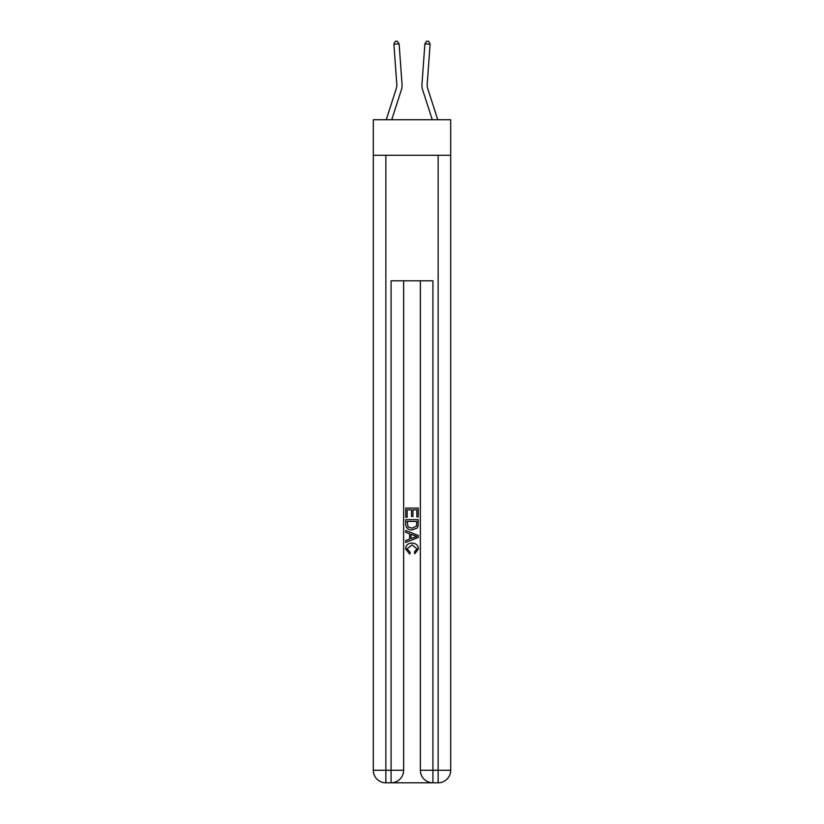 <?xml version="1.0" encoding="UTF-8"?>
<svg xmlns="http://www.w3.org/2000/svg" width="824" height="824" viewBox="0 0 824 824"><rect width="100%" height="100%" fill="white"/><g stroke="black" fill="none" stroke-linecap="round" stroke-linejoin="round"><path stroke-width="1.24" d="M450.697 155.293L450.697 119.737L373.303 119.737L373.303 155.293L450.697 155.293L450.697 770.255L438.141 770.255L438.141 155.293M402.019 84.089L399.104 43.796L402.019 84.089A15.687 15.687 136.7 0 1 401.309 90.032L391.73 119.737M396.334 88.425L386.24 119.737L396.334 88.425A10.455 10.455 -43.3 0 0 396.808 84.47L393.893 44.177L395.262 41.355L397.353 41.2L399.104 43.796L393.893 44.177M392.028 782.8L431.972 782.8M420.364 280.799L420.364 770.255A12.545 12.545 0 0 0 432.919 782.8L432.919 770.255L420.364 770.255A12.545 12.545 0 0 0 432.919 782.8L438.141 782.8L438.141 770.255L432.919 770.255L432.919 280.799L391.081 280.799L391.081 770.255L373.303 770.255L373.303 155.293M403.636 280.799L403.636 770.255A12.545 12.545 0 0 1 391.081 782.8L385.859 782.8A12.545 12.545 0 0 1 373.303 770.255A12.545 12.545 0 0 0 385.859 782.8L385.859 155.293M438.141 782.8A12.545 12.545 0 0 0 450.697 770.255A12.545 12.545 0 0 1 438.141 782.8M405.727 517.235L405.727 508.068L418.273 508.068L418.273 516.916L416.831 516.916L416.831 509.829L412.968 509.829L412.968 516.432L411.516 516.432L411.516 509.829L407.169 509.829L407.169 517.235L405.727 517.235M405.727 524.146L405.727 519.645L418.273 519.645L418.098 526.155L417.202 527.988L412.072 529.945C408.055 529.966 405.944 528.029 405.727 524.146M407.169 521.417L408.065 526.969L412.093 528.174L416.563 526.042L416.831 521.417L407.169 521.417M405.727 532.356L405.727 530.481L418.273 535.466L418.273 537.464L405.727 542.439L405.727 540.565L409.59 539.143L409.59 533.787L405.727 532.356M414.513 535.61L411.032 534.323L411.032 538.608L416.831 536.465L414.513 535.61M407.015 548.794L410.156 552.317L409.744 554.078L405.562 548.959C405.902 545.107 408.076 543.16 412.093 543.14C415.945 543.222 418.067 545.148 418.438 548.918L414.791 553.759L414.41 551.987L416.985 548.836L412.103 544.911L407.015 548.794M437.76 119.737L427.666 88.425A10.455 10.455 43.3 0 1 427.192 84.47L430.107 44.177L424.896 43.796L421.981 84.089A15.687 15.687 -136.7 0 0 422.691 90.032L432.27 119.737M424.896 43.796L426.647 41.2L428.738 41.355L430.107 44.177M403.636 770.255L391.081 770.255L391.081 782.8A12.545 12.545 0 0 0 403.636 770.255"/></g></svg>
